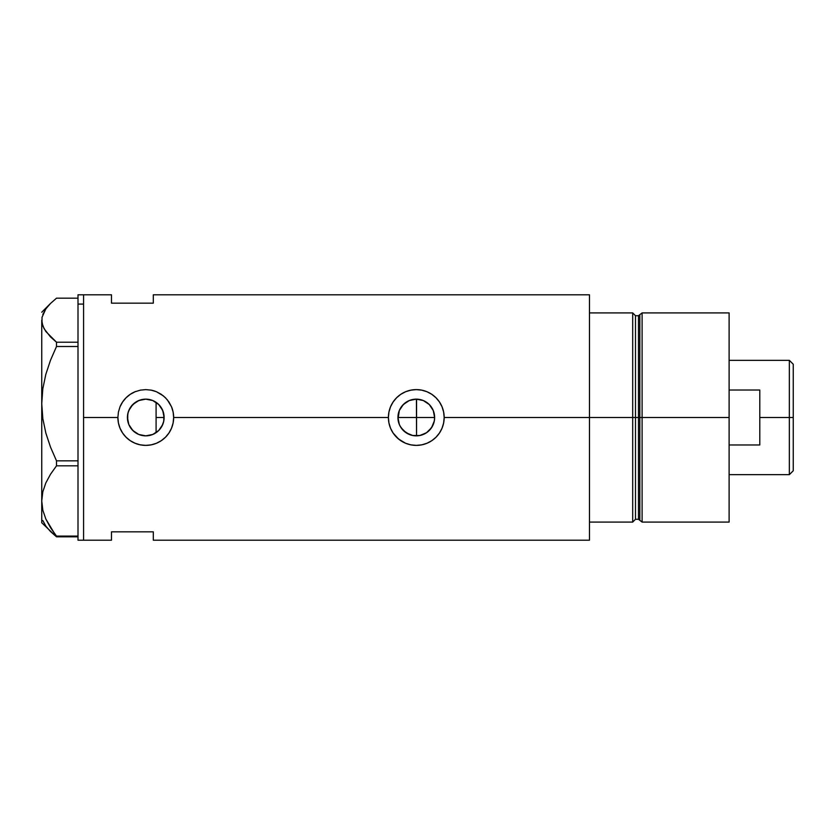 <?xml version="1.0" encoding="UTF-8"?>
<svg xmlns="http://www.w3.org/2000/svg" width="835" height="835" viewBox="0 0 835 835"><rect width="100%" height="100%" fill="white"/><g stroke="black" fill="none" stroke-linecap="round" stroke-linejoin="round"><path stroke-width="1.25" d="M163.712 421.362L161.98 426.101L159.433 429.754L160.998 427.739M161.98 426.101L163.576 421.936L164.119 417.5L163.837 420.715M398.712 422.781L397.94 417.5L399.36 424.597L398.285 421.08M398.013 419.222L399.328 410.476L403.315 404.526L409.265 400.549L416.289 399.151L423.314 400.549L429.263 404.526L433.24 410.476L434.638 417.5A18.349 18.349 0 0 1 416.289 435.849A18.349 18.349 0 0 1 397.94 417.5A18.349 18.349 0 0 1 416.289 399.151A18.349 18.349 0 0 1 434.638 417.5L434.294 421.049L434.638 417.5L434.283 421.08L431.549 427.697L426.487 432.76L419.869 435.494L412.709 435.494L406.092 432.76L401.03 427.697L399.328 424.524M401.959 428.96L401.061 427.75M399.986 425.923L403.357 430.526M407.47 433.595L406.154 432.801M404.39 431.476L403.409 430.578M411.029 435.077L409.359 434.492M414.598 435.776L412.814 435.515M418.398 435.724L416.425 435.849M403.409 430.568L409.307 434.471M433.261 424.462L434.294 421.049L431.57 427.656M416.425 399.151L416.561 435.849L420.109 435.452L426.633 432.655L429.367 430.369L432.655 425.798M152.836 434.44L156.02 432.728M152.398 434.607L146.783 435.818L152.742 434.471M137.17 433.709L139.017 434.565M130.343 427.426L128.861 424.618L131.481 429.002L135.072 432.405L132.942 430.62M130.062 426.977L130.469 427.624M127.703 420.694L127.776 413.92L128.82 410.476L132.796 404.526L138.746 400.549L145.77 399.151L152.795 400.549L158.744 404.526L162.731 410.476L164.119 417.5A18.349 18.349 0 0 1 145.77 435.849A18.349 18.349 0 0 1 127.421 417.5L128.757 424.378M632.7 312.916L589.468 312.916L589.468 417.5L635.487 417.5L635.487 315.714L632.7 312.916L632.7 417.5L632.7 312.916L589.468 312.916L589.468 522.084L632.7 522.084L632.7 417.5L589.468 417.5L589.468 540.203L589.468 417.5L444.178 417.5L443.635 422.969L442.028 428.219L439.461 433.021L435.995 437.227L431.779 440.692L426.967 443.26L421.717 444.857L416.279 445.389L410.82 444.846L405.58 443.249L400.779 440.682L396.562 437.206L393.108 433.01L390.529 428.188L388.933 422.948L388.4 417.5L173.659 417.5L173.116 422.969L171.519 428.219L168.941 433.021L165.476 437.227L161.259 440.692L156.458 443.26L151.208 444.857L145.76 445.389L140.301 444.846L135.061 443.249L130.26 440.682L126.043 437.206L122.599 433.01L120.01 428.188L118.424 422.948L117.881 417.5L83.584 417.5L83.584 294.797L83.584 417.5L117.881 417.5A27.889 27.889 0 0 0 145.77 445.389A27.889 27.889 0 0 0 173.659 417.5L173.116 422.969L171.519 428.219L168.941 433.021L165.476 437.227L161.259 440.692L156.458 443.26L151.208 444.857L145.76 445.389L140.301 444.846L135.061 443.249L130.26 440.682L126.043 437.206L122.599 433.01L120.01 428.188L118.424 422.948L117.881 417.5L118.424 412.031L120.01 406.812L122.599 401.99L126.054 397.784L130.27 394.318L135.093 391.74L140.311 390.154L145.781 389.611L151.229 390.154L156.469 391.74L161.28 394.318L165.487 397.773L168.952 402L171.53 406.802L173.127 412.052L173.659 417.5L388.4 417.5A27.889 27.889 0 0 0 416.289 445.389A27.889 27.889 0 0 0 444.178 417.5L443.635 422.969L442.028 428.219L439.461 433.021L435.995 437.227L431.779 440.692L426.967 443.26L421.717 444.857L416.279 445.389L410.82 444.846L405.58 443.249L398.587 439.053L393.108 433.01L390.529 428.188L388.933 422.948L388.4 417.5L388.943 412.031L390.529 406.812L393.108 401.99L396.562 397.784L400.779 394.318L405.601 391.74L410.83 390.154L416.3 389.611L421.738 390.154L426.977 391.74L431.799 394.318L436.006 397.773L439.471 402L442.039 406.802L443.635 412.052L444.178 417.5L589.468 417.5L589.468 294.797L153.306 294.797L153.306 303.157L111.472 303.157L111.472 294.797L111.472 303.157L153.306 303.157L153.306 294.797M421.842 434.993L419.984 435.473M425.151 433.574L423.408 434.409M428.042 431.591L426.56 432.707M430.683 428.877L429.315 430.422M128.924 424.764L127.87 421.518M133.151 430.829L130.792 428.105M137.159 433.699L135.99 433.031M138.286 434.252L137.18 433.709M145.29 435.849L142.044 435.463M146.783 435.818L146.146 435.849M153.202 400.716L156.093 402.324L156.093 432.676L153.202 434.283M83.584 417.5L83.584 540.203L83.584 417.5M111.472 531.843L153.306 531.843L153.306 540.203L153.306 531.843L111.472 531.843L111.472 540.203L111.472 531.843M632.7 522.084L635.487 519.286L635.487 315.714L635.487 417.5L638.472 417.5L638.472 519.286L638.472 417.5L635.487 417.5L635.487 519.286L635.487 417.5L632.7 417.5L632.7 522.084L589.468 522.084L589.468 294.797M156.02 402.272L157.857 403.691L156.093 402.324L156.093 432.676M146.146 399.151L152.398 400.393M139.017 400.435L145.29 399.151M145.687 399.151L142.044 399.537M135.99 401.969L138.286 400.748M130.792 406.895L135.374 402.376M132.942 404.38L130.343 407.574M128.924 410.236L130.062 408.023L128.099 412.573L127.421 417.5L127.703 414.306M127.87 413.482L128.089 412.584M434.294 413.941L434.638 417.5L433.271 410.538L434.294 413.941M431.57 407.344L432.655 409.202M429.315 404.578L430.683 406.113M426.56 402.293L428.094 403.451M423.408 400.591L425.098 401.405M419.995 399.527L421.915 400.038M416.561 435.849L416.561 417.5L434.638 417.5L416.561 417.5L416.561 399.151L418.335 399.266M444.178 417.5A27.889 27.889 0 0 0 416.289 389.611A27.889 27.889 0 0 0 388.4 417.5L388.943 412.031L390.529 406.812L393.108 401.99L396.562 397.784L400.779 394.318L405.601 391.74L410.83 390.154L416.3 389.611L421.738 390.154L426.977 391.74L431.799 394.318L436.006 397.773L439.471 402L442.039 406.802L443.635 412.052L444.178 417.5M444.157 416.508L444.053 414.891M426.935 391.73L425.297 391.104M411.624 390.008L410.83 390.154M406.374 391.438L405.622 391.73M405.612 443.27L407.532 443.98M410.83 444.846L411.895 445.045M421.842 444.825L422.729 444.637M425.704 443.75L426.956 443.27M173.659 417.5A27.889 27.889 0 0 0 171.53 406.802L173.127 412.052L173.659 417.5M156.458 391.74A27.889 27.889 0 0 0 151.229 390.154L156.469 391.74L163.472 395.947L167.324 399.798L171.53 406.802M135.875 391.427L135.103 391.73A27.889 27.889 0 0 0 120.021 406.781L122.599 401.99L126.054 397.784L130.27 394.318L135.093 391.74L140.311 390.154L145.781 389.611L151.229 390.154M117.881 417.5L118.424 412.031L120.01 406.812M173.649 416.529L173.534 414.891M156.416 391.719L154.778 391.104M141.115 390.008L140.311 390.154M135.113 443.27L137.013 443.98M140.311 444.846L141.376 445.045M151.333 444.825L152.408 444.585M155.185 443.75L156.406 443.281M163.837 414.285L163.775 421.08L162.731 424.524L158.744 430.474L152.795 434.45L145.77 435.849L138.746 434.45L132.796 430.474L128.82 424.524L127.421 417.5A18.349 18.349 0 0 1 145.77 399.151A18.349 18.349 0 0 1 164.119 417.5L163.576 413.054L161.98 408.899L158.483 404.265M128.757 410.622L128.099 412.573M130.469 407.376L130.062 408.023M141.825 399.579L137.17 401.291L133.151 404.182M152.753 400.529L145.874 399.151M153.953 401.071L152.815 400.56M398.295 413.899L398.013 415.778M416.31 399.151L409.442 400.476L406.227 402.146L402.178 405.758L399.975 409.087M433.271 410.538L429.367 404.631L423.512 400.633M158.974 404.756L161.98 408.899L163.712 413.638M412.928 399.464L414.609 399.224M409.442 400.476L410.987 399.934M406.227 402.146L407.532 401.374M403.357 404.474L404.37 403.545M401.061 407.25L401.979 406.008M398.295 413.868L398.712 412.219M77.999 540.203L77.999 294.797L77.999 304.086L83.584 304.086L83.584 294.797L83.584 304.086L77.999 304.086L77.999 540.203L83.584 540.203L83.584 304.086L83.584 540.203L111.472 540.203M42.815 520.539L45.841 526.113L50.517 531.551L56.509 536.822L77.999 536.822L56.509 536.822L45.873 519.099L42.825 510.175L41.75 500.969L42.794 491.898L45.81 482.964L50.517 474.238L56.509 465.826L77.999 465.826L56.509 465.826L56.509 460.826L50.538 447.184L45.873 433.156L42.825 418.648L41.75 403.66L42.794 388.912L45.81 374.383L50.517 360.198L56.509 346.504L77.999 346.504L56.509 346.504L56.509 342.214L45.821 331.495L42.804 325.911L41.75 320.202L41.75 403.66L42.794 388.912L45.81 374.383L50.517 360.198L56.509 346.504L56.509 342.214L50.538 336.964L44.088 328.719L42.021 323.072L42.021 317.31L45.841 308.887L50.517 303.449L56.509 298.178L77.999 298.178L56.509 298.178L50.517 303.449L45.841 308.887L42.815 314.461M41.75 522.773L56.509 536.822L56.509 536.101L77.999 536.101L56.509 536.101L50.538 527.72L45.873 519.099L42.825 510.175L41.75 500.969L42.794 491.898L45.81 482.964L50.517 474.238L56.509 465.826L56.509 460.826L50.538 447.184L45.873 433.156L42.825 418.648L41.75 403.66L41.75 522.773L41.75 320.202M77.999 460.826L56.509 460.826L77.999 460.826M77.999 342.214L56.509 342.214L77.999 342.214M41.75 312.227L50.517 303.449M642.105 417.5L642.105 312.916L642.105 417.5L729.112 417.5L729.112 312.916L729.112 417.5L642.105 417.5L642.105 522.084L642.105 417.5L639.819 417.5L642.105 417.5M639.819 314.68L639.819 520.32L639.819 314.68L639.819 417.5L638.472 417.5L639.819 417.5L639.819 520.32L638.472 519.286L638.472 315.714L642.105 312.916L729.112 312.916M729.112 522.084L729.112 417.5L729.112 522.084L642.105 522.084L639.819 520.32M638.472 417.5L638.472 315.714L638.472 417.5M789.346 417.5L793.25 417.5L793.25 364.237L793.25 470.763L793.25 417.5L789.346 417.5L789.346 360.334L789.346 417.5L759.787 417.5L789.346 417.5L789.346 474.666L789.346 417.5M759.787 390.029L759.787 444.971L729.112 444.971L759.787 444.971L759.787 390.029L729.112 390.029L759.787 390.029M397.94 417.5L416.561 417.5L397.94 417.5M156.093 417.5L164.119 417.5L156.093 417.5M77.999 294.797L111.472 294.797M589.468 540.203L153.306 540.203M635.487 315.714L638.472 315.714M635.487 519.286L638.472 519.286M729.112 360.334L789.346 360.334L793.25 364.237M729.112 474.666L789.346 474.666L793.25 470.763"/></g></svg>
